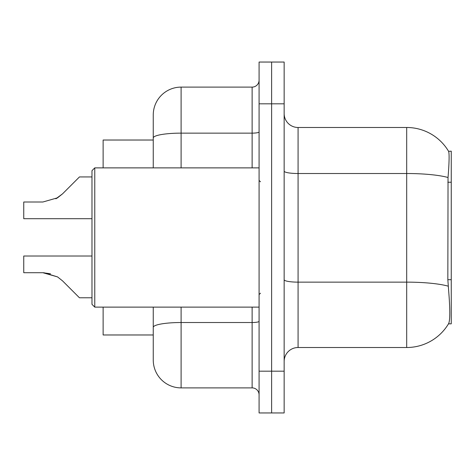 <?xml version="1.0" encoding="UTF-8"?>
<svg xmlns="http://www.w3.org/2000/svg" width="475" height="475" viewBox="0 0 475 475"><rect width="100%" height="100%" fill="white"/><g stroke="black" fill="none" stroke-linecap="round" stroke-linejoin="round"><path stroke-width="0.71" d="M448.489 323.837L448.733 323.422A48.735 48.735 0 0 1 406.689 347.51A48.735 48.735 0 0 0 448.489 323.837L451.25 323.837L451.25 151.163L448.59 151.335A48.735 48.735 0 0 0 406.689 127.49A48.735 48.735 0 0 1 448.489 151.163A48.735 48.735 0 0 0 406.689 127.49L298.074 127.49A13.923 13.923 0 0 1 284.151 113.567A13.923 13.923 0 0 0 298.074 127.49L298.074 347.51A13.923 13.923 0 0 0 284.151 361.433M103.123 334.976L153.253 334.976L103.123 334.976L103.123 307.123M153.253 164.795L153.253 130.275L153.253 140.024L103.123 140.024L103.123 167.877M448.733 323.422C450.134 319.788 450.134 309.249 448.733 291.81L447.842 279.71L448.038 177.502C449.243 162.355 449.427 153.639 448.59 151.335A48.735 48.735 0 0 0 406.689 127.49L406.689 173.518L298.074 173.518A13.923 2.417 0 0 1 284.151 171.101M271.617 371.183L271.617 412.953L284.151 412.953L284.151 371.183L271.617 371.183L271.617 412.953L259.083 412.953L259.083 371.183L271.617 371.183L271.617 103.817L271.617 371.183M259.083 371.183L259.083 62.047L271.617 62.047L271.617 103.817L271.617 62.047L284.151 62.047L284.151 371.183M448.186 286.158A48.735 8.461 180 0 0 406.689 282.138L406.689 347.51L298.074 347.51M181.106 307.123L181.106 387.891A27.853 27.853 0 0 1 153.253 360.038L153.253 307.123M181.106 387.891L252.124 387.891L252.124 307.123M153.253 167.877L153.253 114.962A27.853 27.853 0 0 1 181.106 87.109L252.124 87.109A6.965 6.965 0 0 0 259.083 80.144M259.083 394.856A6.965 6.965 0 0 0 252.124 387.891M43.896 272.727L57.552 276.907L43.896 272.727L57.552 276.907L43.896 272.727L57.552 276.907L43.896 272.727L57.552 276.907L62.54 280.868L79.45 297.777L91.984 297.777M91.984 256.019L23.75 256.019L23.75 272.709L42.851 272.709L23.75 272.709L42.851 272.709L23.75 272.709L42.851 272.709L23.75 272.709L42.851 272.709L57.552 276.907L62.54 280.868M91.984 176.943L79.45 176.943L62.54 193.853L55.842 198.793L57.552 197.814L42.851 202.012L23.75 202.012L23.75 218.702L91.984 218.702M62.54 193.853L57.552 197.814L62.54 193.853L57.552 197.814L42.851 202.012L57.552 197.814L42.851 202.012L57.552 197.814L42.851 202.012L57.552 197.814L62.54 193.853L55.842 198.793M94.768 307.123L91.984 304.338L91.984 170.662L94.768 167.877L94.768 307.123L259.083 307.123M23.75 272.709L42.851 272.709L50.493 273.778M451.25 182.234L447.842 182.234M451.25 279.71L447.842 279.71M448.038 177.502A48.735 8.461 180 0 0 406.689 173.518L406.689 282.138L298.074 282.138A13.923 2.417 -0 0 1 284.151 279.716M284.151 103.817L259.083 103.817M259.083 321.308A6.965 1.211 0 0 1 252.124 322.519L181.106 322.519A27.853 4.839 180 0 0 153.253 327.352M181.106 87.109L181.106 133.137L252.124 133.137L252.124 87.109M153.253 137.976A27.853 4.839 180 0 1 181.106 133.137L181.106 167.877M252.124 167.877L252.124 133.137A6.965 1.211 0 0 0 259.083 131.925M260.478 181.8L259.083 180.405M94.768 167.877L259.083 167.877M260.478 293.2L259.083 294.595"/></g></svg>
